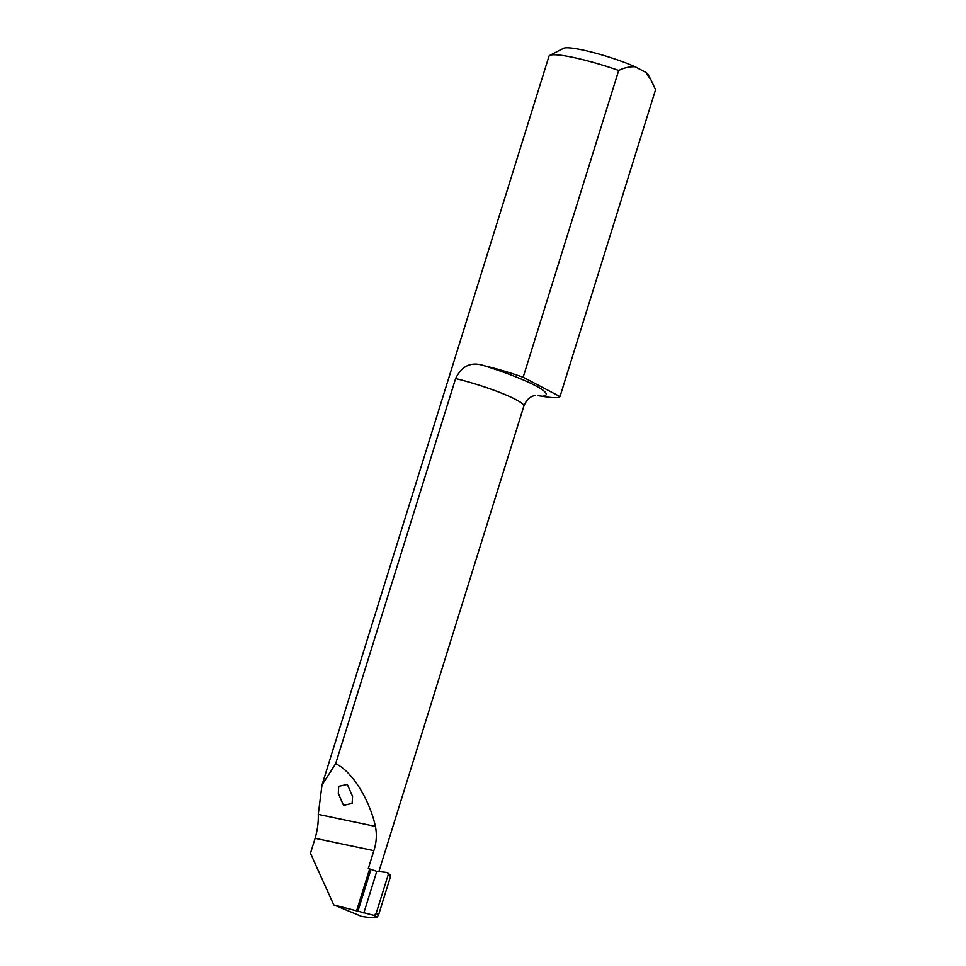 <?xml version="1.0" encoding="UTF-8"?>
<svg xmlns="http://www.w3.org/2000/svg" width="966" height="966" viewBox="0 0 966 966"><rect width="100%" height="100%" fill="white"/><g stroke="black" fill="none" stroke-linecap="round" stroke-linejoin="round"><path stroke-width="1.45" d="M338.293 793.388L343.522 805.342L352.119 803.446L352.554 796.382L347.313 784.428L338.716 786.324L338.293 793.388M455.614 378.563C461.82 365.728 471.287 361.429 484.038 365.667A68.96 9.117 17.3 0 1 535.321 385.603A68.96 9.117 17.3 0 1 542.3 396.241A55.895 7.39 -162.7 0 0 559.99 396.579L655.54 89.778L651.301 80.444L645.65 72.269L635.181 66.787C629.796 66.497 624.302 67.717 618.711 70.446A55.895 7.39 -162.7 0 0 549.763 55.4A55.895 7.39 -162.7 0 0 548.99 56.185L322.004 784.984L335.637 763.768L455.614 378.563A51.077 6.75 -162.7 0 1 515.796 399.538A51.077 6.75 -162.7 0 1 523.826 406.179L378.877 871.586M542.3 396.241L537.434 395.589M559.99 396.579L523.149 377.247L618.711 70.446M390.24 875.22L390.445 876.814L378.624 914.778L377.223 917.024L370.932 917.7L361.743 916.468L333.753 904.9L310.46 853.28L315.121 838.319C317.5 830.035 318.551 822.066 318.261 814.398L322.004 784.984M523.149 377.247A55.895 7.39 -162.7 0 0 484.038 365.667M333.753 904.9L373.757 915.321L376.112 913.546L378.624 914.778M645.65 72.269A44.714 5.917 17.3 0 1 648.198 74.66L651.301 80.444M549.763 55.4L563.576 48.3A44.714 5.917 17.3 0 1 592.363 52.285A44.714 5.917 17.3 0 1 635.181 66.787M390.445 876.814L387.1 872.467L376.788 871.356L369.652 868.917L356.623 910.721M335.637 763.768C351.407 770.554 369.471 799.015 375.4 826.389C377.03 834.346 376.523 842.437 373.878 850.648L368.251 868.688L369.652 868.917M388.175 874.822L376.112 913.546M390.554 875.184L387.1 872.467M377.223 917.024L373.757 915.321M318.261 814.398L375.4 826.389M315.121 838.319L373.878 850.648M376.788 871.356L363.82 913.015M370.908 869.569L357.927 911.216M535.345 395.36L532.785 396.096C528.776 397.69 525.794 401.047 523.826 406.179"/></g></svg>
